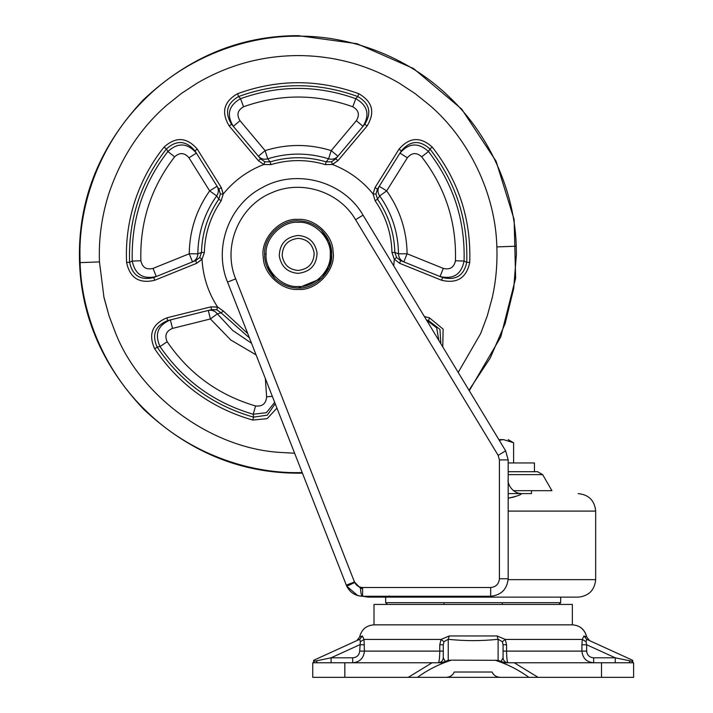 <?xml version="1.0" encoding="UTF-8"?>
<svg xmlns="http://www.w3.org/2000/svg" width="713" height="713" viewBox="0 0 713 713"><rect width="100%" height="100%" fill="white"/><g stroke="black" fill="none" stroke-linecap="round" stroke-linejoin="round"><path stroke-width="1.07" d="M104.071 297.615L109.053 315.859L115.747 333.541C140.916 396.838 211.298 447.978 279.282 452.354L294.621 453.218L279.282 452.354C211.298 447.978 140.916 396.838 115.747 333.541L109.053 315.859L104 297.651L99.463 261.903C98.59 239.425 101.576 217.108 108.421 194.943C120.354 158.723 139.73 128.866 166.539 105.372L181.289 93.546L197.1 83.171C228.32 64.963 262.01 55.757 298.168 55.569C334.317 55.757 368.006 64.963 399.235 83.171L415.037 93.546L429.787 105.372C468.423 138.5 495.517 193 496.863 246.921C497.46 264.461 495.918 281.359 492.255 297.615L487.273 315.859L480.66 333.559L458.201 372.418L480.66 333.559L487.273 315.859M429.422 317.811L424.404 316.554L429.422 317.811L443.13 329.121L442.764 346.91L443.13 329.121L429.422 317.811L428.584 320.574L426.517 320.057M249.443 337.935L221.092 312.811L216.743 309.772L211.645 309.629L167.742 320.574L166.904 317.811C152.234 323.978 148.152 334.308 154.659 348.791C178.731 384.414 211.431 408.166 252.75 420.055L267.125 418.674L276.938 408.112L267.125 418.674L252.75 420.055C211.431 408.166 178.731 384.414 154.659 348.791C148.152 334.308 152.234 323.978 166.904 317.811L210.825 306.875L217.527 306.973C208.16 292.446 202.991 276.546 202.029 259.282L196.663 263.311L154.712 280.271C139.249 283.926 129.873 277.972 126.593 262.411C125.64 242.5 128.197 222.706 134.267 203.045C140.898 182.243 150.826 163.589 164.061 147.092C175.826 136.433 186.904 137.128 197.314 149.169L221.28 187.555L223.258 193.963C234.176 180.567 247.705 170.737 263.828 164.489L258.338 160.63L229.238 125.969C220.985 112.396 223.757 101.638 237.536 93.706C277.954 79.036 318.372 79.036 358.791 93.706C372.56 101.602 375.332 112.36 367.088 125.969L337.989 160.63L332.499 164.489C348.621 170.737 362.151 180.567 373.068 193.963L375.047 187.555L399.022 149.169C409.387 137.128 420.465 136.433 432.265 147.092C458.709 180.995 471.195 219.435 469.733 262.411C466.48 277.945 457.113 283.899 441.614 280.271L399.663 263.311L394.342 259.167L393.736 265.869L394.298 259.282L391.972 252.527C391.464 233.632 385.858 216.387 375.163 200.799L373.068 193.963L375.047 187.555L399.022 149.169L401.392 150.817L377.418 189.195L375.974 194.079L377.516 199.159L375.163 200.799M216.743 309.772L217.527 306.973C208.16 292.446 202.991 276.546 202.029 259.282L199.756 257.482L201.485 252.473L204.355 252.527L202.029 259.282M223.258 193.963L221.164 200.799L218.811 199.159L216.654 195.915C204.399 213.276 198.125 232.581 197.831 253.828L201.485 252.473C202.011 232.991 207.786 215.219 218.811 199.159L220.353 194.079L223.258 193.963C234.176 180.567 247.705 170.737 263.828 164.489L258.338 160.63L229.238 125.969L231.538 124.222L260.628 158.883L264.826 161.771L270.138 161.869L270.967 164.614L263.828 164.489M332.499 164.489L325.36 164.614L326.197 161.869L328.613 158.812C308.31 152.529 288.016 152.529 267.723 158.812L270.138 161.869C288.818 156.352 307.508 156.352 326.197 161.869L331.5 161.771L332.499 164.489C348.621 170.737 362.151 180.567 373.068 193.963M391.972 252.527L394.842 252.473L398.496 253.828C398.202 232.581 391.927 213.276 379.673 195.915L377.516 199.159C388.54 215.219 394.316 232.991 394.842 252.473L396.571 257.482L394.298 259.282M375.974 194.079L373.184 194.034M264.826 161.771L263.926 164.409M256.083 354.887L230.745 339.976L210.406 318.952L208.294 310.467C211.966 309.745 214.978 310.877 217.34 313.854L221.092 312.811L223.374 311.073L247.714 333.524M396.571 257.482L400.608 260.593L442.568 277.544C455.874 280.681 463.931 275.592 466.721 262.268C468.156 220.05 455.892 182.287 429.912 148.981C419.788 139.846 410.278 140.452 401.392 150.817M399.022 149.169C409.387 137.128 420.465 136.433 432.265 147.092C458.709 180.995 471.195 219.435 469.733 262.411C466.48 277.945 457.113 283.899 441.614 280.271L399.663 263.311L400.608 260.593M399.663 263.311L394.342 259.167M377.418 189.195L375.047 187.555M331.5 161.771L335.698 158.883L364.789 124.222C371.892 112.538 369.53 103.305 357.721 96.531C318.016 82.12 278.311 82.12 238.605 96.531C226.787 103.332 224.435 112.565 231.538 124.222M229.238 125.969C220.985 112.396 223.757 101.638 237.536 93.706C277.954 79.036 318.372 79.036 358.791 93.706C372.56 101.602 375.332 112.36 367.088 125.969L337.989 160.63L335.698 158.883M337.989 160.63L332.401 164.409M260.628 158.883L258.338 160.63M220.353 194.079L218.918 189.195L221.28 187.555L223.142 194.034M201.984 259.167L196.663 263.311L195.719 260.593L199.756 257.482M211.645 309.629L210.825 306.875L217.563 307.098M441.614 280.271L442.568 277.544M367.088 125.969L364.789 124.222M218.918 189.195L194.934 150.817L197.314 149.169L221.28 187.555M196.663 263.311L154.712 280.271L153.758 277.544L195.719 260.593M166.904 317.811L210.825 306.875M432.265 147.092L429.912 148.981L428.468 151.495C453.361 183.794 465.233 220.326 464.074 261.083C461.311 274.434 453.299 279.585 440.037 276.519L443.308 268.409C450.01 269.995 454.056 267.446 455.455 260.735C456.552 222.091 445.295 187.457 421.695 156.833C416.615 152.234 411.838 152.546 407.364 157.769L399.948 153.135C408.843 142.867 418.353 142.315 428.468 151.495L421.695 156.833M455.455 260.735L464.074 261.083L466.721 262.268L469.733 262.411M237.536 93.706L238.605 96.531L240.548 98.679C278.961 84.99 317.365 84.99 355.778 98.679C367.623 105.435 370.038 114.641 363.033 126.317L356.331 120.693C359.913 114.811 358.728 110.176 352.792 106.772C316.376 93.786 279.959 93.786 243.543 106.772C237.589 110.185 236.413 114.829 240.005 120.693L265.111 150.612C287.143 143.785 309.184 143.785 331.215 150.612L337.926 156.236C335.377 158.972 332.267 159.837 328.613 158.812L331.215 150.612L356.331 120.693M352.792 106.772L355.778 98.679L357.721 96.531L358.791 93.706M243.543 106.772L240.548 98.679C228.695 105.462 226.279 114.677 233.294 126.317L240.005 120.693M194.934 150.817C186.013 140.452 176.503 139.837 166.414 148.981C140.434 182.287 128.171 220.05 129.606 262.268C132.422 275.61 140.479 280.699 153.758 277.544M154.712 280.271C139.249 283.926 129.873 277.972 126.593 262.411L129.606 262.268L132.253 261.083C131.103 220.326 142.965 183.794 167.858 151.495C177.947 142.315 187.448 142.858 196.387 153.135L188.963 157.769C184.48 152.546 179.703 152.234 174.632 156.833C151.031 187.457 139.775 222.091 140.871 260.735C142.279 267.455 146.325 270.004 153.019 268.409L156.29 276.519C143.055 279.594 135.042 274.452 132.253 261.083L140.871 260.735M174.632 156.833L167.858 151.495L166.414 148.981L164.061 147.092C175.826 136.433 186.904 137.128 197.314 149.169M167.742 320.574C155.122 325.859 151.602 334.709 157.181 347.133C180.835 382.132 212.955 405.465 253.552 417.15L267.304 415.153L275.218 403.727M252.75 420.055L253.552 417.15L253.24 414.262C214.114 402.765 183.045 380.189 160.015 346.536C154.4 334.112 157.858 325.235 170.389 319.914L172.51 328.408C166.156 331.055 164.382 335.502 167.19 341.75C189.025 373.657 218.481 395.055 255.575 405.964C262.393 406.695 266.074 403.629 266.617 396.784L265.343 378.514M167.19 341.75L160.015 346.536L157.181 347.133L154.659 348.791M272.339 396.383L266.617 396.784M274.674 402.337L266.421 412.675L253.24 414.262L255.575 405.964M440.866 343.782L439.966 329.415L428.584 320.574M426.526 320.075L436.668 327.828L438.843 340.431M126.593 262.411C125.64 242.5 128.197 222.706 134.267 203.045C140.898 182.243 150.826 163.589 164.061 147.092M374.004 604.428L572.343 604.428L572.343 624.846L374.004 624.846L374.004 604.428M502.344 604.428L502.344 602.681L502.344 604.428L473.049 604.428M630.934 659.507L586.603 639.285L586.024 641.709L586.656 644.757L581.915 644.757L582.307 639.427L583.956 635.951L586.719 636.959C584.749 629.392 579.954 625.354 572.343 624.846M374.004 624.846C366.393 625.354 361.598 629.392 359.628 636.959L362.391 635.951L364.04 639.427L364.432 651.103C363.71 658.215 359.798 662.11 352.694 662.769L352.694 657.805C356.874 657.466 359.209 655.229 359.691 651.103L360.323 641.709L359.744 639.285C355.814 641.076 355.814 641.076 359.744 639.285L362.391 635.951M344.834 662.769L312.749 662.769L312.749 677.35L344.834 677.35L344.834 662.769L441.472 662.769L445.251 661.414L443.272 657.805C442.96 660.817 441.311 662.466 438.317 662.769C441.311 662.448 442.96 660.799 443.272 657.805L443.272 644.757L439.769 644.757L441.08 639.427L449.252 635.951L497.095 635.951L505.267 639.427L506.569 644.757L506.569 651.103C506.685 658.215 507.166 662.11 508.03 662.769C505.036 662.466 503.378 660.817 503.066 657.805C503.387 660.799 505.036 662.448 508.03 662.769M313.604 660.336L313.613 662.769L313.613 660.327L359.744 639.285M359.628 636.959L356.803 640.622L315.413 659.507M360.315 641.789L360.252 642.368M313.649 661.414L331.09 657.805L331.09 662.769M445.251 661.414L448.236 660.327L451.498 660.14L498.111 660.327L498.111 639.285L502.389 641.709L503.066 644.757L503.066 657.805L501.096 661.414L504.875 662.769L633.599 662.769L633.599 677.35L601.514 677.35L601.514 662.769M438.317 662.769C439.172 662.119 439.663 658.233 439.769 651.103L439.769 644.757M497.095 635.951L498.111 639.285C481.409 641.076 464.787 641.076 448.236 639.285L443.958 641.709L443.272 644.757M443.958 641.709L441.08 639.427L364.04 639.427L360.323 641.709M448.236 660.327L448.236 639.285L449.252 635.951M502.389 641.709L505.267 639.427L582.307 639.427L586.024 641.727M503.066 644.757L506.569 644.757M583.956 635.951L586.603 639.285L632.734 660.327L632.725 662.769L632.698 661.414L615.257 657.805L586.656 644.757L586.656 651.103C587.138 655.238 589.473 657.475 593.653 657.805L615.257 657.805L615.257 662.769M593.653 657.805L593.653 662.769C586.567 662.119 582.655 658.233 581.915 651.103L581.915 644.757M498.111 660.327L501.096 661.414M450.616 676.156L451.115 675.835M454.021 672.511L454.243 672.02L492.095 672.02C493.565 675.291 496.248 677.074 500.152 677.35L528.912 677.35C518.44 669.765 507.095 664.035 494.849 660.14M314.094 662.769L314.059 661.325L314.094 662.769M352.694 657.805L331.09 657.805L359.691 644.757L364.432 644.757M344.834 677.35L446.195 677.35C450.081 677.083 452.773 675.3 454.243 672.02M632.288 661.325L632.244 662.769L632.288 661.325M446.195 677.35L601.514 677.35M451.498 660.14C439.253 664.035 427.898 669.765 417.435 677.35M498.842 677.252L498.218 677.136M494.225 675.033L492.638 673.072M499.216 440.224L503.431 439.627L498.859 439.627M513.592 462.96L513.592 442.755L503.538 439.627C509.661 439.627 509.661 439.627 503.538 439.627L503.431 439.627M508.173 462.96L534.429 462.96L534.429 471.712L537.611 471.712L508.173 471.712M513.431 490.678L551.924 490.678L542.664 474.635L537.611 471.712M387.417 604.428L385.671 602.681L560.676 602.681L560.676 597.138L578.181 597.138L368.166 597.138L362.703 596.264M558.93 604.428L560.676 602.681M508.173 493.592L531.506 493.592L531.506 490.678M333.06 251.662C336.313 269.407 316.706 291.154 298.168 289.416C282.009 290.744 263.329 274.015 263.266 257.161C260.013 239.416 279.621 217.67 298.168 219.408C314.317 218.08 332.998 234.809 333.06 251.662M362.552 596.264L360.02 596.068M360.118 596.086L357.748 595.578L346.785 586.246L346.313 585.15L346.785 586.246C350.154 592.646 355.43 595.988 362.605 596.264C354.914 595.863 349.486 592.164 346.313 585.15L346.785 586.246L351.251 584.134L351.054 583.287M349.477 590.337L351.295 592.12M353.238 593.546L355.377 594.704M362.605 588.697L360.511 588.261L354.459 581.951L235.7 278.89L227.554 282.081L346.313 585.15L227.554 282.081C213.232 247.705 229.069 204.569 262.232 187.626C296.251 168.268 343.595 181.191 363.051 215.157L505.651 450.848L508.173 459.903L508.173 578.76C507.059 589.312 501.23 595.15 490.678 596.264L362.605 596.264L362.605 587.512L490.678 587.512C495.954 586.959 498.868 584.036 499.421 578.76L499.421 459.903L498.164 455.375L355.564 219.684C339.245 191.396 300.922 179.239 271.279 192.947C238.962 206.155 222.18 246.707 235.7 278.89L354.459 581.951C356.045 585.462 358.764 587.316 362.605 587.512M346.313 585.15L302.419 473.129L346.313 585.15L354.459 581.951M499.421 459.903L508.173 459.903L505.651 450.848L498.164 455.375L355.564 219.684L363.051 215.157M354.7 582.503L346.785 586.246M360.511 588.261C360.725 593.145 361.42 595.81 362.605 596.264M508.155 579.633L508.173 578.76L508.155 579.633L595.676 579.633C594.597 590.239 588.76 596.068 578.181 597.138M521.711 493.654L521.542 493.592C521.007 494.884 516.551 496.408 508.173 498.164L508.788 498.084M509.608 497.95L510.936 497.71M512.05 497.469L513.262 497.166M513.396 497.13L515.606 496.48M517.754 495.722L519.42 495.027M314.157 253.151C313.818 263.382 308.488 269.149 298.168 270.45C289.148 269.692 283.81 264.764 282.17 255.673C282.508 245.441 287.838 239.675 298.168 238.365C307.187 239.131 312.517 244.06 314.157 253.151C313.818 263.382 308.488 269.149 298.168 270.45C289.148 269.692 283.81 264.764 282.17 255.673C282.508 245.441 287.838 239.675 298.168 238.365C307.187 239.131 312.517 244.06 314.157 253.151M321.251 230.076C328.452 237.572 331.937 245.825 331.705 254.835L329.219 267.09L321.706 278.302L298.168 287.954C289.915 288.07 282.223 285.004 275.075 278.747C267.874 271.252 264.389 262.999 264.621 253.988C263.382 237.447 281.751 219.408 298.168 220.87C306.412 220.754 314.112 223.82 321.251 230.076L329.192 241.671L331.705 254.407M275.075 278.747L266.787 266.279M317.062 252.928C316.67 265.013 310.369 271.831 298.168 273.373C287.508 272.473 281.207 266.653 279.264 255.896C279.656 243.81 285.958 236.992 298.168 235.45C308.827 236.351 315.119 242.17 317.062 252.928M264.621 253.988L266.083 254.006C264.398 269.933 282.107 287.963 298.168 286.492C313.863 287.892 331.438 270.637 330.244 254.817L331.705 254.835C332.944 271.377 314.576 289.416 298.168 287.954M166.539 105.372L181.289 93.546L197.1 83.171C228.32 64.963 262.01 55.757 298.168 55.569C334.317 55.757 368.006 64.963 399.235 83.171L415.037 93.546L429.787 105.372M302.205 472.603L298.168 472.639C248.338 473.263 189.711 453.334 147.27 412.061C104.169 371.518 81.353 313.257 80.097 262.634L79.936 254.407C79.241 203.241 100.453 142.76 143.857 100.105C186.512 56.692 246.992 35.481 298.168 36.185C347.989 35.561 406.615 55.489 449.056 96.754C492.157 137.306 514.982 195.567 516.23 246.19L516.39 254.407L513.699 288.569L505.125 323.622L490.188 358.086L468.976 390.225M496.863 246.921L516.23 246.19M99.463 261.903L80.097 262.634M217.527 306.973L223.374 311.073M221.164 200.799C210.469 216.387 204.863 233.632 204.355 252.527M325.36 164.614C307.232 159.257 289.095 159.257 270.967 164.614M407.364 157.769L386.669 190.897C399.966 209.747 406.775 230.709 407.096 253.775L403.816 261.885C400.43 260.307 398.656 257.625 398.496 253.828L407.096 253.775L443.308 268.409M379.673 195.915C377.569 192.751 377.427 189.533 379.245 186.262L386.669 190.897L379.673 195.915M267.723 158.812C264.06 159.837 260.949 158.972 258.4 156.236L265.111 150.612L267.723 158.812M153.019 268.409L189.23 253.775C189.551 230.709 196.36 209.747 209.658 190.897L217.082 186.262C218.9 189.533 218.757 192.751 216.654 195.915L209.658 190.897L188.963 157.769M197.831 253.828C197.679 257.625 195.897 260.307 192.51 261.885L189.23 253.775L197.831 253.828M172.51 328.408L210.406 318.952L217.34 313.854L232.679 330.422L251.52 343.238M586.683 636.941C584.607 629.338 579.812 625.301 572.316 624.846M503.066 651.103L586.656 651.103M359.691 651.103L443.272 651.103M408.246 677.35L432.096 662.769M514.242 662.769L538.092 677.35M508.173 474.635L542.664 474.635M351.09 583.279L351.286 584.116M362.739 596.264L368.202 597.138M350.662 572.281L311.67 472.755M490.678 596.264L490.678 587.512M508.173 578.76L499.421 578.76M508.173 511.087L595.658 511.087L508.173 511.087M330.244 254.817C331.928 238.891 314.219 220.861 298.168 222.322C282.464 220.923 264.888 238.187 266.083 254.006M469.27 390.715L500.776 336.901L515.624 278.213L514.126 219.524L496.105 161.272L461.65 109.053L413.593 68.582L357.035 43.725L298.168 35.65C240.343 35.668 188.785 57.031 143.473 99.722C100.783 145.024 79.419 196.592 79.401 254.407C79.419 312.232 100.783 363.79 143.473 409.102C188.785 451.792 240.343 473.156 298.168 473.174L302.419 473.129M586.719 636.959L589.544 640.622M317.294 662.769L316.207 660.88M629.053 662.769L630.14 660.88M513.592 442.755L508.173 439.627M444.003 602.681L444.003 604.428L444.003 602.681M385.671 602.681L385.671 597.138M390.876 596.264L388.941 596.023M578.181 493.592C588.778 494.679 594.615 500.508 595.676 511.087L595.676 579.633M508.173 479.822C507.184 482.273 511.283 493.316 521.542 493.592"/></g></svg>
